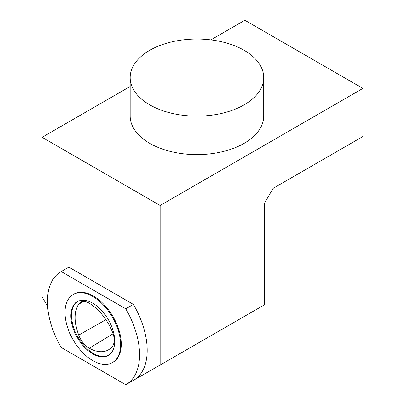 <?xml version="1.0" encoding="UTF-8"?>
<svg xmlns="http://www.w3.org/2000/svg" width="405" height="405" viewBox="0 0 405 405"><rect width="100%" height="100%" fill="white"/><g stroke="black" fill="none" stroke-linecap="round" stroke-linejoin="round"><path stroke-width="0.61" d="M108.646 355.22A31.033 17.916 60 0 1 77.962 337.107A31.033 17.916 60 0 1 77.618 301.482M112.443 346.27A16.696 9.639 -120 0 0 112.479 332.146A39.28 22.68 -120 0 0 89.206 303.198A16.696 9.639 -120 0 0 80.787 302.16A16.696 9.639 -120 0 0 78.621 304.195A39.28 22.68 -120 0 0 78.702 335.102A16.696 9.639 -120 0 0 89.252 348.229A39.28 22.68 -120 0 0 108.722 349.672A39.28 22.68 -120 0 0 112.443 346.27M60.902 271.72L68.541 267.31A65.159 37.619 60 0 1 68.845 267.138L133.392 304.408A65.159 37.619 60 0 1 133.696 380.168L126.056 384.578A65.159 37.619 60 0 1 125.752 384.75L61.206 347.48A65.159 37.619 60 0 1 60.902 271.72A65.159 37.619 60 0 1 61.206 271.547L125.752 308.818A65.159 37.619 60 0 1 126.056 384.578M132.946 380.604L160.142 365.032L160.142 205.472L362.905 88.406L362.905 136.515L273.051 188.391L264.303 203.548L264.303 304.899L160.142 365.032M47.587 306.398L42.095 296.88L42.095 137.315L160.142 205.472M70.84 315.88A31.033 17.916 60 0 1 77.269 301.674A31.033 17.916 60 0 1 92.785 303.213A31.033 17.916 60 0 1 113.056 330.561A31.033 17.916 60 0 1 108.302 355.423A31.033 17.916 60 0 1 84.387 347.11A31.033 17.916 60 0 1 70.84 315.88M210.868 39.872L244.858 20.25L362.905 88.406M42.095 137.315L130.167 86.468M130.167 77.578L130.167 116.068A66.779 38.556 0 0 0 196.946 154.619A66.779 38.556 0 0 0 263.721 116.068L263.721 77.578A66.779 38.556 0 0 0 244.164 50.316A66.779 38.556 0 0 0 171.391 41.958A66.779 38.556 0 0 0 130.167 77.578A66.779 38.556 0 0 0 149.723 104.839A66.779 38.556 0 0 0 222.502 113.197A66.779 38.556 0 0 0 263.721 77.578M73.143 294.531L73.837 294.131A39.28 22.68 60 0 1 113.122 316.811A39.28 22.68 60 0 1 113.122 362.166L112.423 362.571A39.28 22.68 60 0 1 82.154 352.046A39.28 22.68 60 0 1 65.008 312.513A39.28 22.68 60 0 1 73.143 294.531A39.28 22.68 60 0 1 112.428 317.211A39.28 22.68 60 0 1 112.423 362.571M61.206 271.547L68.845 267.138M125.752 308.818L133.392 304.408M113.071 333.776L89.252 348.229M105.887 319.712L78.702 335.102M83.693 301.462L78.621 304.195"/></g></svg>
